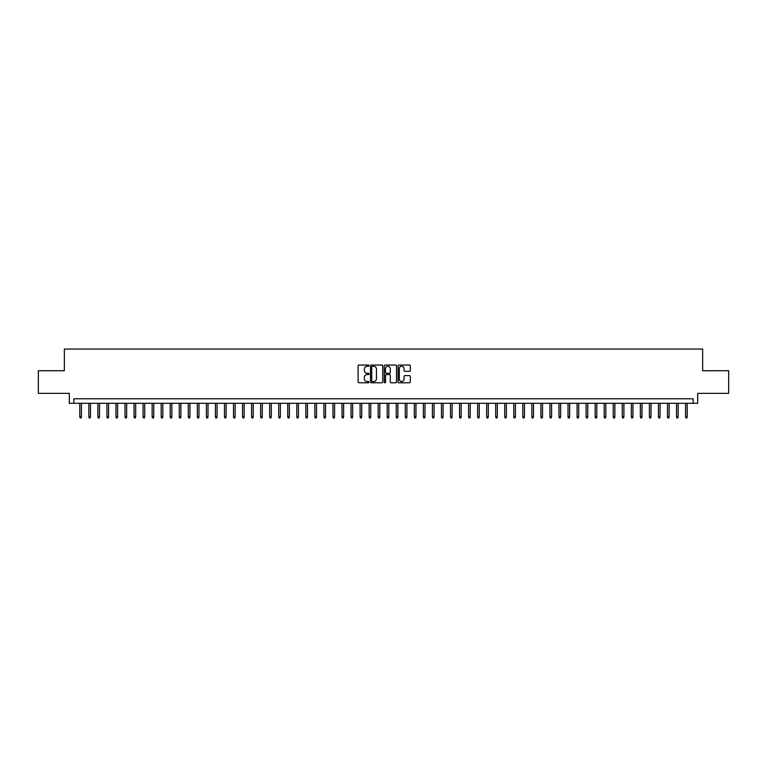 <?xml version="1.0" encoding="UTF-8"?>
<svg xmlns="http://www.w3.org/2000/svg" width="767" height="767" viewBox="0 0 767 767"><rect width="100%" height="100%" fill="white"/><g stroke="black" fill="none" stroke-linecap="round" stroke-linejoin="round"><path stroke-width="1.15" d="M369.032 365.667A0.623 0.623 0 0 0 368.409 365.044L358.985 365.044A0.892 0.892 0 0 0 358.093 365.926L358.093 381.899A0.892 0.892 0 0 0 358.985 382.791L368.409 382.791A0.623 0.623 0 0 0 369.032 382.167A0.623 0.623 0 0 0 368.409 381.544L367.192 381.544A2.838 2.838 0 0 1 364.354 378.706L364.354 377.374A2.838 2.838 0 0 1 367.192 374.536L368.409 374.536A0.623 0.623 0 0 0 369.032 373.913A0.623 0.623 0 0 0 368.409 373.299L367.192 373.299A2.838 2.838 0 0 1 364.354 370.451L364.354 369.128A2.838 2.838 0 0 1 367.192 366.281L368.409 366.281A0.623 0.623 0 0 0 369.032 365.667M409.434 371.295A0.892 0.892 0 0 0 410.326 370.413L410.326 365.926A0.892 0.892 0 0 0 409.434 365.044L398.965 365.044A0.892 0.892 0 0 0 398.073 365.926L398.073 381.899A0.892 0.892 0 0 0 398.965 382.791L409.434 382.791A0.892 0.892 0 0 0 410.326 381.899L410.326 376.492A0.892 0.892 0 0 0 409.434 375.6L404.957 375.6A0.892 0.892 0 0 0 404.065 376.492L404.065 379.176A2.378 2.378 0 0 1 401.697 381.544A2.378 2.378 0 0 1 399.319 379.176L399.319 368.659A2.378 2.378 0 0 1 401.697 366.281A2.378 2.378 0 0 1 404.065 368.659L404.065 370.413A0.892 0.892 0 0 0 404.957 371.295L409.434 371.295M693.167 403.298L697.682 403.298L697.682 393.356L728.65 393.356L728.65 370.749L702.658 370.749L702.658 349.052L64.342 349.052L64.342 370.749L38.35 370.749L38.35 393.356L69.318 393.356L69.318 403.298L693.167 403.298L693.167 398.782L73.833 398.782L73.833 403.298M382.723 365.926A0.892 0.892 0 0 0 381.832 365.044L371.362 365.044A0.892 0.892 0 0 0 370.48 365.926L370.48 381.899A0.892 0.892 0 0 0 371.362 382.791L381.832 382.791A0.892 0.892 0 0 0 382.723 381.899L382.723 365.926M385.168 365.044L395.638 365.044A0.892 0.892 0 0 1 396.52 365.926L396.52 381.899A0.892 0.892 0 0 1 395.638 382.791L391.151 382.791A0.892 0.892 0 0 1 390.269 381.899L390.269 375.427A0.892 0.892 0 0 0 389.377 374.536L386.405 374.536A0.892 0.892 0 0 0 385.523 375.427L385.523 382.167A0.623 0.623 0 0 1 384.9 382.791A0.623 0.623 0 0 1 384.277 382.167L384.277 365.926A0.892 0.892 0 0 1 385.168 365.044M372.34 366.281A0.623 0.623 0 0 0 371.717 366.904L371.717 380.931A0.623 0.623 0 0 0 372.34 381.544L373.625 381.544A2.838 2.838 0 0 0 376.463 378.706L376.463 369.128A2.838 2.838 0 0 0 373.625 366.281L372.34 366.281M390.269 368.706A2.378 2.378 0 0 0 387.891 366.329A2.378 2.378 0 0 0 385.523 368.706L385.523 372.407A0.892 0.892 0 0 0 386.405 373.299L389.377 373.299A0.892 0.892 0 0 0 390.269 372.407L390.269 368.706M81.436 416.769L81.072 417.948L80.161 417.948L79.806 416.769L81.436 416.769L81.436 403.298M79.806 416.769L79.806 403.298M90.477 416.769L90.113 417.948L89.212 417.948L88.847 416.769L90.477 416.769L90.477 403.298M88.847 416.769L88.847 403.298M99.518 416.769L99.154 417.948L98.253 417.948L97.888 416.769L99.518 416.769L99.518 403.298M97.888 416.769L97.888 403.298M108.559 416.769L108.195 417.948L107.294 417.948L106.929 416.769L108.559 416.769L108.559 403.298M106.929 416.769L106.929 403.298M117.6 416.769L117.236 417.948L116.335 417.948L115.97 416.769L117.6 416.769L117.6 403.298M115.97 416.769L115.97 403.298M126.641 416.769L126.277 417.948L125.376 417.948L125.011 416.769L126.641 416.769L126.641 403.298M125.011 416.769L125.011 403.298M135.682 416.769L135.318 417.948L134.417 417.948L134.052 416.769L135.682 416.769L135.682 403.298M134.052 416.769L134.052 403.298M144.723 416.769L144.359 417.948L143.458 417.948L143.093 416.769L144.723 416.769L144.723 403.298M143.093 416.769L143.093 403.298M153.764 416.769L153.4 417.948L152.499 417.948L152.134 416.769L153.764 416.769L153.764 403.298M152.134 416.769L152.134 403.298M162.805 416.769L162.441 417.948L161.54 417.948L161.175 416.769L162.805 416.769L162.805 403.298M161.175 416.769L161.175 403.298M171.846 416.769L171.482 417.948L170.581 417.948L170.216 416.769L171.846 416.769L171.846 403.298M170.216 416.769L170.216 403.298M180.887 416.769L180.523 417.948L179.622 417.948L179.257 416.769L180.887 416.769L180.887 403.298M179.257 416.769L179.257 403.298M189.928 416.769L189.564 417.948L188.663 417.948L188.298 416.769L189.928 416.769L189.928 403.298M188.298 416.769L188.298 403.298M198.969 416.769L198.605 417.948L197.704 417.948L197.34 416.769L198.969 416.769L198.969 403.298M197.34 416.769L197.34 403.298M208.01 416.769L207.646 417.948L206.745 417.948L206.381 416.769L208.01 416.769L208.01 403.298M206.381 416.769L206.381 403.298M217.051 416.769L216.687 417.948L215.786 417.948L215.422 416.769L217.051 416.769L217.051 403.298M215.422 416.769L215.422 403.298M226.092 416.769L225.728 417.948L224.827 417.948L224.463 416.769L226.092 416.769L226.092 403.298M224.463 416.769L224.463 403.298M235.133 416.769L234.769 417.948L233.868 417.948L233.504 416.769L235.133 416.769L235.133 403.298M233.504 416.769L233.504 403.298M244.174 416.769L243.81 417.948L242.909 417.948L242.545 416.769L244.174 416.769L244.174 403.298M242.545 416.769L242.545 403.298M253.215 416.769L252.851 417.948L251.95 417.948L251.586 416.769L253.215 416.769L253.215 403.298M251.586 416.769L251.586 403.298M262.256 416.769L261.892 417.948L260.991 417.948L260.627 416.769L262.256 416.769L262.256 403.298M260.627 416.769L260.627 403.298M271.297 416.769L270.933 417.948L270.032 417.948L269.668 416.769L271.297 416.769L271.297 403.298M269.668 416.769L269.668 403.298M280.338 416.769L279.974 417.948L279.073 417.948L278.709 416.769L280.338 416.769L280.338 403.298M278.709 416.769L278.709 403.298M289.38 416.769L289.015 417.948L288.114 417.948L287.75 416.769L289.38 416.769L289.38 403.298M287.75 416.769L287.75 403.298M298.421 416.769L298.056 417.948L297.155 417.948L296.791 416.769L298.421 416.769L298.421 403.298M296.791 416.769L296.791 403.298M307.462 416.769L307.097 417.948L306.196 417.948L305.832 416.769L307.462 416.769L307.462 403.298M305.832 416.769L305.832 403.298M316.503 416.769L316.138 417.948L315.237 417.948L314.873 416.769L316.503 416.769L316.503 403.298M314.873 416.769L314.873 403.298M325.544 416.769L325.179 417.948L324.278 417.948L323.914 416.769L325.544 416.769L325.544 403.298M323.914 416.769L323.914 403.298M334.585 416.769L334.23 417.948L333.319 417.948L332.955 416.769L334.585 416.769L334.585 403.298M332.955 416.769L332.955 403.298M343.626 416.769L343.271 417.948L342.36 417.948L342.005 416.769L343.626 416.769L343.626 403.298M342.005 416.769L342.005 403.298M352.667 416.769L352.312 417.948L351.401 417.948L351.046 416.769L352.667 416.769L352.667 403.298M351.046 416.769L351.046 403.298M361.708 416.769L361.353 417.948L360.442 417.948L360.087 416.769L361.708 416.769L361.708 403.298M360.087 416.769L360.087 403.298M370.749 416.769L370.394 417.948L369.483 417.948L369.128 416.769L370.749 416.769L370.749 403.298M369.128 416.769L369.128 403.298M379.79 416.769L379.435 417.948L378.524 417.948L378.169 416.769L379.79 416.769L379.79 403.298M378.169 416.769L378.169 403.298M388.831 416.769L388.476 417.948L387.565 417.948L387.21 416.769L388.831 416.769L388.831 403.298M387.21 416.769L387.21 403.298M397.872 416.769L397.517 417.948L396.606 417.948L396.251 416.769L397.872 416.769L397.872 403.298M396.251 416.769L396.251 403.298M406.913 416.769L406.558 417.948L405.647 417.948L405.292 416.769L406.913 416.769L406.913 403.298M405.292 416.769L405.292 403.298M415.954 416.769L415.599 417.948L414.688 417.948L414.333 416.769L415.954 416.769L415.954 403.298M414.333 416.769L414.333 403.298M424.995 416.769L424.64 417.948L423.729 417.948L423.374 416.769L424.995 416.769L424.995 403.298M423.374 416.769L423.374 403.298M434.045 416.769L433.681 417.948L432.77 417.948L432.415 416.769L434.045 416.769L434.045 403.298M432.415 416.769L432.415 403.298M443.086 416.769L442.722 417.948L441.821 417.948L441.456 416.769L443.086 416.769L443.086 403.298M441.456 416.769L441.456 403.298M452.127 416.769L451.763 417.948L450.862 417.948L450.497 416.769L452.127 416.769L452.127 403.298M450.497 416.769L450.497 403.298M461.168 416.769L460.804 417.948L459.903 417.948L459.538 416.769L461.168 416.769L461.168 403.298M459.538 416.769L459.538 403.298M470.209 416.769L469.845 417.948L468.944 417.948L468.579 416.769L470.209 416.769L470.209 403.298M468.579 416.769L468.579 403.298M479.25 416.769L478.886 417.948L477.985 417.948L477.62 416.769L479.25 416.769L479.25 403.298M477.62 416.769L477.62 403.298M488.291 416.769L487.927 417.948L487.026 417.948L486.661 416.769L488.291 416.769L488.291 403.298M486.661 416.769L486.661 403.298M497.332 416.769L496.968 417.948L496.067 417.948L495.703 416.769L497.332 416.769L497.332 403.298M495.703 416.769L495.703 403.298M506.373 416.769L506.009 417.948L505.108 417.948L504.744 416.769L506.373 416.769L506.373 403.298M504.744 416.769L504.744 403.298M515.414 416.769L515.05 417.948L514.149 417.948L513.785 416.769L515.414 416.769L515.414 403.298M513.785 416.769L513.785 403.298M524.455 416.769L524.091 417.948L523.19 417.948L522.826 416.769L524.455 416.769L524.455 403.298M522.826 416.769L522.826 403.298M533.496 416.769L533.132 417.948L532.231 417.948L531.867 416.769L533.496 416.769L533.496 403.298M531.867 416.769L531.867 403.298M542.537 416.769L542.173 417.948L541.272 417.948L540.908 416.769L542.537 416.769L542.537 403.298M540.908 416.769L540.908 403.298M551.578 416.769L551.214 417.948L550.313 417.948L549.949 416.769L551.578 416.769L551.578 403.298M549.949 416.769L549.949 403.298M560.619 416.769L560.255 417.948L559.354 417.948L558.99 416.769L560.619 416.769L560.619 403.298M558.99 416.769L558.99 403.298M569.66 416.769L569.296 417.948L568.395 417.948L568.031 416.769L569.66 416.769L569.66 403.298M568.031 416.769L568.031 403.298M578.702 416.769L578.337 417.948L577.436 417.948L577.072 416.769L578.702 416.769L578.702 403.298M577.072 416.769L577.072 403.298M587.743 416.769L587.378 417.948L586.477 417.948L586.113 416.769L587.743 416.769L587.743 403.298M586.113 416.769L586.113 403.298M596.784 416.769L596.419 417.948L595.518 417.948L595.154 416.769L596.784 416.769L596.784 403.298M595.154 416.769L595.154 403.298M605.825 416.769L605.46 417.948L604.559 417.948L604.195 416.769L605.825 416.769L605.825 403.298M604.195 416.769L604.195 403.298M614.866 416.769L614.501 417.948L613.6 417.948L613.236 416.769L614.866 416.769L614.866 403.298M613.236 416.769L613.236 403.298M623.907 416.769L623.542 417.948L622.641 417.948L622.277 416.769L623.907 416.769L623.907 403.298M622.277 416.769L622.277 403.298M632.948 416.769L632.583 417.948L631.682 417.948L631.318 416.769L632.948 416.769L632.948 403.298M631.318 416.769L631.318 403.298M641.989 416.769L641.624 417.948L640.723 417.948L640.359 416.769L641.989 416.769L641.989 403.298M640.359 416.769L640.359 403.298M651.03 416.769L650.665 417.948L649.764 417.948L649.4 416.769L651.03 416.769L651.03 403.298M649.4 416.769L649.4 403.298M660.071 416.769L659.706 417.948L658.805 417.948L658.441 416.769L660.071 416.769L660.071 403.298M658.441 416.769L658.441 403.298M669.112 416.769L668.747 417.948L667.846 417.948L667.482 416.769L669.112 416.769L669.112 403.298M667.482 416.769L667.482 403.298M678.153 416.769L677.788 417.948L676.887 417.948L676.523 416.769L678.153 416.769L678.153 403.298M676.523 416.769L676.523 403.298M687.194 416.769L686.839 417.948L685.928 417.948L685.564 416.769L687.194 416.769L687.194 403.298M685.564 416.769L685.564 403.298"/></g></svg>
